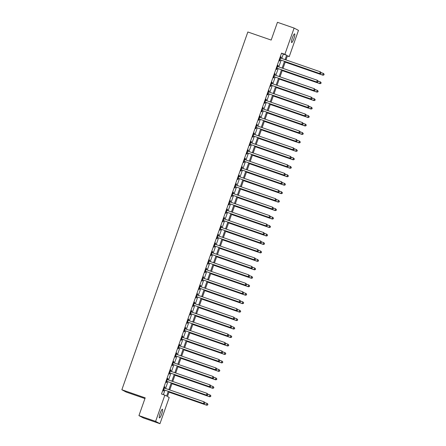 <?xml version="1.0" encoding="UTF-8"?>
<svg xmlns="http://www.w3.org/2000/svg" width="446" height="446" viewBox="0 0 446 446"><rect width="100%" height="100%" fill="white"/><g stroke="black" fill="none" stroke-linecap="round" stroke-linejoin="round"><path stroke-width="0.67" d="M160.192 413.174A4.594 0.842 -70.9 0 1 162.45 409.233A4.594 0.842 -70.9 0 1 161.703 413.972A4.594 0.842 -70.9 0 1 159.445 417.919A4.594 0.842 -70.9 0 1 160.192 413.174M292.381 37.798A4.594 0.842 -70.9 0 1 294.639 33.857A4.594 0.842 -70.9 0 1 293.892 38.601A4.594 0.842 -70.9 0 1 291.634 42.543A4.594 0.842 -70.9 0 1 292.381 37.798M144.939 398.562L126.207 392.073L121.853 389.759L247.842 31.989L271.185 40.068L277.445 22.3L294.115 28.076L298.474 30.384L289.237 56.62L287.469 55.683L285.981 59.915M287.369 55.973L289.237 56.62M169.145 391.677L167.44 396.533L169.207 397.47L159.963 423.7L155.609 421.386L164.847 395.156L166.614 396.093L168.276 391.376M155.609 421.386L138.935 415.616L143.294 417.924L159.963 423.7M281.772 58.459L283.31 54.089L281.543 53.152L161.513 394.002L164.847 395.156M163.381 394.649L164.942 390.217M165.555 388.477L167.919 381.759M168.532 380.014L170.902 373.296M171.515 371.551L173.879 364.834M174.492 363.094L176.861 356.371M177.475 354.631L179.838 347.908M180.452 346.168L182.821 339.445M183.434 337.706L185.798 330.982M186.411 329.243L188.781 322.525M189.394 320.78L191.758 314.062M192.371 312.323L194.74 305.599M195.354 303.86L197.717 297.136M198.331 295.397L200.7 288.673M201.313 286.934L203.683 280.211M204.29 278.471L206.66 271.753M207.273 270.008L209.642 263.291M210.256 261.546L212.619 254.828M213.233 253.088L215.602 246.365M216.215 244.625L218.579 237.902M219.192 236.163L221.562 229.439M222.175 227.7L224.539 220.976M225.152 219.237L227.521 212.519M228.135 210.774L230.498 204.056M231.112 202.311L233.481 195.593M234.094 193.854L236.458 187.13M237.071 185.391L239.441 178.668M240.054 176.928L242.418 170.205M243.031 168.465L245.4 161.742M246.014 160.002L248.377 153.285M248.991 151.54L251.36 144.822M251.973 143.082L254.337 136.359M254.95 134.62L257.32 127.896M257.933 126.157L260.297 119.433M260.91 117.694L263.279 110.97M263.893 109.231L266.256 102.513M266.87 100.768L269.239 94.05M269.852 92.305L272.216 85.587M272.829 83.848L275.199 77.125M275.812 75.385L278.181 68.662M278.789 66.922L281.158 60.199M280.818 58.092L281.209 56.988L280.913 56.832L279.48 60.896L279.776 61.052L280.166 59.948M277.841 66.554L278.226 65.451L277.93 65.294L276.503 69.359L276.799 69.515L277.183 68.411M274.859 75.012L275.249 73.913L274.953 73.757L273.521 77.816L273.816 77.972L274.206 76.874M271.876 83.474L272.266 82.376L271.971 82.22L270.544 86.279L270.834 86.435L271.224 85.337M268.899 91.937L269.289 90.839L268.994 90.683L267.561 94.742L267.856 94.898L268.247 93.799M265.916 100.4L266.307 99.296L266.011 99.14L264.584 103.204L264.874 103.361L265.264 102.262M262.939 108.863L263.324 107.759L263.034 107.603L261.601 111.667L261.897 111.823L262.281 110.719M259.957 117.326L260.347 116.222L260.051 116.066L258.624 120.13L258.914 120.286L259.304 119.182M256.98 125.789L257.364 124.685L257.074 124.529L255.642 128.593L255.937 128.749L256.322 127.645M253.997 134.246L254.387 133.148L254.092 132.992L252.665 137.05L252.954 137.206L253.345 136.108M251.02 142.709L251.405 141.611L251.115 141.454L249.682 145.513L249.977 145.669L250.362 144.571M248.037 151.172L248.428 150.073L248.132 149.917L246.705 153.976L246.995 154.132L247.385 153.034M245.06 159.635L245.445 158.531L245.155 158.375L243.722 162.439L244.018 162.595L244.402 161.491M242.078 168.097L242.468 166.994L242.172 166.837L240.74 170.902L241.035 171.058L241.425 169.954M239.101 176.56L239.485 175.456L239.195 175.3L237.763 179.364L238.058 179.521L238.443 178.417M236.118 185.023L236.508 183.919L236.213 183.763L234.78 187.827L235.075 187.983L235.466 186.88M233.141 193.48L233.526 192.382L233.23 192.226L231.803 196.285L232.098 196.441L232.483 195.342M230.158 201.943L230.549 200.845L230.253 200.689L228.82 204.747L229.116 204.904L229.506 203.805M227.181 210.406L227.566 209.308L227.27 209.152L225.843 213.21L226.139 213.366L226.523 212.268M224.199 218.869L224.589 217.765L224.293 217.609L222.861 221.673L223.156 221.829L223.546 220.725M221.222 227.332L221.606 226.228L221.311 226.072L219.884 230.136L220.179 230.292L220.564 229.188M218.239 235.795L218.629 234.691L218.334 234.535L216.901 238.599L217.196 238.755L217.587 237.651M215.262 244.252L215.647 243.154L215.351 242.998L213.924 247.056L214.219 247.218L214.604 246.114M212.279 252.715L212.67 251.616L212.374 251.46L210.941 255.519L211.237 255.675L211.627 254.577M209.302 261.178L209.687 260.079L209.391 259.923L207.964 263.982L208.26 264.138L208.644 263.04M206.32 269.64L206.71 268.537L206.414 268.38L204.982 272.445L205.277 272.601L205.667 271.502M203.343 278.103L203.727 276.999L203.432 276.843L202.005 280.908L202.3 281.064L202.685 279.96M200.36 286.566L200.75 285.462L200.455 285.306L199.022 289.37L199.317 289.526L199.708 288.423M197.377 295.029L197.768 293.925L197.472 293.769L196.045 297.833L196.335 297.989L196.725 296.885M194.4 303.486L194.79 302.388L194.495 302.232L193.062 306.291L193.358 306.447L193.748 305.348M191.418 311.949L191.808 310.851L191.512 310.695L190.085 314.753L190.375 314.909L190.765 313.811M188.441 320.412L188.825 319.314L188.535 319.158L187.103 323.216L187.398 323.372L187.783 322.274M185.458 328.875L185.848 327.771L185.553 327.615L184.126 331.679L184.415 331.835L184.806 330.731M182.481 337.338L182.866 336.234L182.576 336.078L181.143 340.142L181.438 340.298L181.823 339.194M179.498 345.801L179.889 344.697L179.593 344.541L178.166 348.605L178.456 348.761L178.846 347.657M176.521 354.263L176.906 353.16L176.616 353.003L175.183 357.068L175.479 357.224L175.863 356.12M173.539 362.721L173.929 361.622L173.633 361.466L172.206 365.525L172.496 365.681L172.886 364.583M170.562 371.183L170.946 370.085L170.656 369.929L169.224 373.988L169.519 374.144L169.904 373.046M167.579 379.646L167.969 378.548L167.674 378.392L166.241 382.451L166.536 382.607L166.927 381.508M164.602 388.109L164.987 387.005L164.697 386.849L163.264 390.913L163.559 391.07L163.944 389.966M138.935 415.616L145.195 397.843L121.853 389.759M281.543 53.152L284.877 54.306L294.115 28.076M285.106 59.613L286.644 55.243L284.877 54.306M168.889 389.631L171.253 382.913M171.866 381.168L174.235 374.45M174.849 372.711L177.213 365.988M177.826 364.248L180.195 357.525M180.808 355.785L183.178 349.062M183.785 347.322L186.155 340.599M186.768 338.86L189.137 332.142M189.751 330.397L192.115 323.679M192.728 321.94L195.097 315.216M195.71 313.477L198.074 306.753M198.687 305.014L201.057 298.29M201.67 296.551L204.034 289.828M204.647 288.088L207.016 281.365M207.63 279.625L209.994 272.907M210.607 271.162L212.976 264.445M213.589 262.705L215.953 255.982M216.566 254.242L218.936 247.519M219.549 245.779L221.913 239.056M222.526 237.317L224.895 230.593M225.509 228.854L227.873 222.136M228.486 220.391L230.855 213.673M231.468 211.928L233.832 205.21M234.445 203.471L236.815 196.747M237.428 195.008L239.792 188.284M240.405 186.545L242.775 179.822M243.388 178.082L245.752 171.359M246.365 169.619L248.734 162.901M249.347 161.157L251.711 154.439M252.325 152.694L254.694 145.976M255.307 144.236L257.676 137.513M258.284 135.774L260.654 129.05M261.267 127.311L263.636 120.587M264.249 118.848L266.613 112.124M267.226 110.385L269.596 103.667M270.209 101.922L272.573 95.204M273.186 93.465L275.556 86.741M276.169 85.002L278.533 78.279M279.146 76.539L281.515 69.816M282.128 68.076L284.492 61.353M285.368 61.659L282.998 68.377M282.385 70.117L280.021 76.84M279.408 78.58L277.038 85.303M276.425 87.042L274.056 93.766M273.448 95.505L271.079 102.229M270.466 103.968L268.096 110.686M267.483 112.431L265.119 119.149M264.506 120.894L262.137 127.612M261.523 129.351L259.159 136.075M258.546 137.814L256.177 144.537M255.564 146.277L253.2 153M252.587 154.74L250.217 161.463M249.604 163.203L247.24 169.92M246.627 171.665L244.257 178.383M243.644 180.123L241.28 186.846M240.667 188.586L238.298 195.309M237.685 197.048L235.321 203.772M234.708 205.511L232.338 212.235M231.725 213.974L229.361 220.692M228.748 222.437L226.378 229.155M225.765 230.9L223.401 237.618M222.788 239.357L220.419 246.08M219.806 247.82L217.442 254.543M216.828 256.283L214.459 263.006M213.846 264.746L211.482 271.469M210.869 273.208L208.499 279.926M207.886 281.671L205.522 288.389M204.909 290.134L202.54 296.852M201.927 298.591L199.557 305.315M198.949 307.054L196.58 313.778M195.967 315.517L193.597 322.241M192.984 323.98L190.62 330.703M190.007 332.443L187.638 339.161M187.025 340.906L184.661 347.624M184.047 349.363L181.678 356.086M181.065 357.826L178.701 364.549M178.088 366.289L175.718 373.012M175.105 374.752L172.741 381.475M172.128 383.214L169.759 389.932M283.31 54.089L286.644 55.243M280.896 56.882L281.209 56.988M277.914 65.345L278.226 65.451M274.937 73.807L275.249 73.913M271.954 82.265L272.266 82.376M268.977 90.728L269.289 90.839M265.994 99.19L266.307 99.296M263.017 107.653L263.324 107.759M260.035 116.116L260.347 116.222M257.058 124.579L257.364 124.685M254.075 133.042L254.387 133.148M251.098 141.499L251.405 141.611M248.115 149.962L248.428 150.073M245.138 158.425L245.445 158.531M242.156 166.888L242.468 166.994M239.173 175.35L239.485 175.456M236.196 183.813L236.508 183.919M233.213 192.271L233.526 192.382M230.236 200.733L230.549 200.845M227.254 209.196L227.566 209.308M224.277 217.659L224.589 217.765M221.294 226.122L221.606 226.228M218.317 234.585L218.629 234.691M215.334 243.048L215.647 243.154M212.357 251.505L212.67 251.616M209.375 259.968L209.687 260.079M206.398 268.431L206.71 268.537M203.415 276.894L203.727 276.999M200.438 285.356L200.75 285.462M197.455 293.819L197.768 293.925M194.478 302.282L194.79 302.388M191.496 310.739L191.808 310.851M188.519 319.202L188.825 319.314M185.536 327.665L185.848 327.771M182.559 336.128L182.866 336.234M179.576 344.591L179.889 344.697M176.599 353.054L176.906 353.16M173.617 361.516L173.929 361.622M170.64 369.974L170.946 370.085M167.657 378.437L167.969 378.548M164.674 386.899L164.987 387.005M280.233 59.825L320.011 73.651L280.233 59.825A0.719 0.708 -62 0 0 279.965 59.786L279.871 59.792M320.847 73.339L319.715 73.495L320.312 71.806L321.204 72.72L320.847 73.339L321.204 72.72M280.523 57.935L280.595 57.997A0.719 0.708 -62 0 0 280.829 58.131L320.312 71.806L321.087 72.659M280.528 59.981A0.719 0.708 -62 0 0 280.261 59.942L279.809 59.97M320.011 73.651L320.969 73.4M285.195 62.139L322.954 75.218L322.659 75.062L323.255 73.367L321.137 72.631M285.211 62.094L322.659 75.062L323.913 74.961L324.03 74.22L323.796 74.9M324.03 74.22L323.551 73.523L324.147 74.287M323.913 74.961L322.954 75.218M277.25 68.288L317.028 82.114L277.25 68.288A0.719 0.708 -62 0 0 276.988 68.249L276.888 68.255M317.87 81.796L316.738 81.958L317.329 80.269L318.227 81.183L317.87 81.796L318.227 81.183M277.546 66.398L277.618 66.46A0.719 0.708 -62 0 0 277.847 66.593L317.329 80.269L318.11 81.122M277.546 68.444A0.719 0.708 -62 0 0 277.278 68.405L276.827 68.433M277.574 66.315L277.908 66.616A0.719 0.708 -62 0 0 277.914 66.616L277.618 66.46M317.028 82.114L317.987 81.863M274.273 76.751L314.051 90.577L274.273 76.751A0.719 0.708 -62 0 0 274.006 76.712L273.911 76.718M314.887 90.259L313.755 90.421L314.352 88.726L315.244 89.646L314.887 90.259L315.244 89.646M274.563 74.856L274.636 74.922A0.719 0.708 -62 0 0 274.87 75.056L314.352 88.726L315.127 89.585M274.569 76.907A0.719 0.708 -62 0 0 274.301 76.868L273.85 76.89M314.051 90.577L315.01 90.321M271.291 85.214L311.068 99.04L271.291 85.214A0.719 0.708 -62 0 0 271.029 85.175L270.928 85.18M311.91 98.722L310.773 98.884L311.369 97.189L312.267 98.109L311.91 98.722L312.267 98.109M271.586 83.318L271.659 83.385A0.719 0.708 -62 0 0 271.887 83.519L311.369 97.189L312.15 98.048M271.586 85.37A0.719 0.708 -62 0 0 271.319 85.331L270.867 85.353M271.614 83.24L271.949 83.541A0.719 0.708 -62 0 0 271.954 83.541L271.659 83.385M311.068 99.04L312.027 98.783M282.218 70.602L319.972 83.675L319.682 83.519L320.273 81.83L318.154 81.094M282.234 70.552L319.682 83.519L320.93 83.424L321.053 82.683L320.813 83.363M321.053 82.683L320.273 81.83L321.17 82.744M320.93 83.424L319.972 83.675M279.235 79.065L316.995 92.138L316.699 91.982L317.296 90.293L315.177 89.557M279.252 79.014L316.699 91.982L317.953 91.887L318.07 91.146L317.836 91.82M318.07 91.146L317.296 90.293L318.188 91.207M317.953 91.887L316.995 92.138M276.252 87.528L314.012 100.601L313.722 100.445L314.313 98.756L312.194 98.02M276.275 87.477L313.722 100.445L314.971 100.344L315.093 99.609L314.854 100.283M315.093 99.609L314.313 98.756L315.21 99.67M314.971 100.344L314.012 100.601M268.314 93.671L308.091 107.503L268.314 93.671A0.719 0.708 -62 0 0 268.046 93.638L267.951 93.643M308.927 107.185L307.796 107.347L308.392 105.652L309.284 106.572L308.927 107.185L309.284 106.572M268.603 91.781L268.676 91.848A0.719 0.708 -62 0 0 268.91 91.982L308.392 105.652L309.167 106.51M268.609 93.827A0.719 0.708 -62 0 0 268.341 93.794L267.89 93.816M308.091 107.503L309.05 107.246M273.275 95.99L311.035 109.064L310.739 108.908L311.336 107.213L309.217 106.483M273.292 95.94L310.739 108.908L311.994 108.807L312.111 108.071L311.871 108.746M312.111 108.071L311.336 107.213L312.228 108.133M311.994 108.807L311.035 109.064M265.331 102.134L305.109 115.966L265.331 102.134A0.719 0.708 -62 0 0 265.069 102.101L264.969 102.106M305.95 115.648L304.813 115.809L305.41 114.115L306.307 115.035L305.95 115.648L306.307 115.035M265.626 100.244L265.699 100.305A0.719 0.708 -62 0 0 265.928 100.445L305.41 114.115L306.19 114.968M265.626 102.29A0.719 0.708 -62 0 0 265.359 102.257L264.907 102.279M265.654 100.166L265.989 100.461A0.719 0.708 -62 0 0 265.994 100.467L265.699 100.305M305.109 115.966L306.067 115.709M270.293 104.453L308.052 117.527L307.762 117.37L308.353 115.676L306.235 114.945M270.315 104.403L307.762 117.37L309.011 117.27L309.134 116.534L308.894 117.209M309.134 116.534L308.353 115.676L309.251 116.596M309.011 117.27L308.052 117.527M262.354 110.597L302.132 124.423L262.354 110.597A0.719 0.708 -62 0 0 262.086 110.558L261.992 110.563M302.968 124.111L301.836 124.267L302.433 122.578L303.325 123.492L302.968 124.111L303.325 123.492M262.644 108.707L262.716 108.768A0.719 0.708 -62 0 0 262.95 108.908L302.433 122.578L303.208 123.431M262.649 110.753A0.719 0.708 -62 0 0 262.382 110.714L261.93 110.742M302.132 124.423L303.085 124.172M267.316 112.91L305.075 125.989L304.78 125.833L305.376 124.139L303.258 123.403M267.332 112.866L304.78 125.833L306.034 125.733L306.151 124.991L305.911 125.672M306.151 124.991L305.672 124.295L306.268 125.058M306.034 125.733L305.075 125.989M259.371 119.06L299.149 132.886L259.371 119.06A0.719 0.708 -62 0 0 259.104 119.021L259.009 119.026M299.991 132.568L298.853 132.73L299.45 131.04L300.348 131.955L299.991 132.568L300.348 131.955M259.667 117.17L259.739 117.231A0.719 0.708 -62 0 0 259.968 117.365L299.45 131.04L300.23 131.893M259.667 119.216A0.719 0.708 -62 0 0 259.399 119.177L258.948 119.205M259.695 117.092L260.029 117.387A0.719 0.708 -62 0 0 260.035 117.387M299.149 132.886L300.108 132.635M264.333 121.373L302.093 134.452L301.797 134.291L302.394 132.601L300.275 131.865M264.35 121.329L301.797 134.291L303.051 134.196L303.174 133.454L302.934 134.135M303.174 133.454L302.394 132.601L303.291 133.516M303.051 134.196L302.093 134.452M256.394 127.523L296.172 141.349L256.394 127.523A0.719 0.708 -62 0 0 256.127 127.484L256.032 127.489M297.008 141.031L295.876 141.192L296.473 139.503L297.365 140.418L297.008 141.031L297.365 140.418M256.684 125.633L256.757 125.694A0.719 0.708 -62 0 0 256.991 125.828L296.473 139.503L297.248 140.356M256.69 127.679A0.719 0.708 -62 0 0 256.422 127.64L255.971 127.668M296.172 141.349L297.125 141.098M261.356 129.836L299.115 142.91L298.82 142.753L299.417 141.064L297.298 140.328M261.373 129.786L298.82 142.753L300.074 142.659L300.191 141.917L299.952 142.597M300.191 141.917L299.417 141.064L300.309 141.979M300.074 142.659L299.115 142.91M253.412 135.985L293.189 149.811L253.412 135.985A0.719 0.708 -62 0 0 253.144 135.946L253.049 135.952M294.031 149.494L292.894 149.655L293.49 147.96L294.388 148.88L294.031 149.494L294.388 148.88M253.707 134.09L253.78 134.157A0.719 0.708 -62 0 0 254.008 134.291L293.49 147.96L294.271 148.819M253.707 136.141A0.719 0.708 -62 0 0 253.44 136.102L252.988 136.125M253.735 134.012L254.069 134.313A0.719 0.708 -62 0 0 254.075 134.313L253.78 134.157M293.189 149.811L294.148 149.555M258.373 138.299L296.133 151.372L295.837 151.216L296.434 149.527L294.315 148.791M258.39 138.249L295.837 151.216L297.092 151.122L297.214 150.38L296.975 151.055M297.214 150.38L296.434 149.527L297.331 150.441M297.092 151.122L296.133 151.372M250.435 144.443L290.212 158.274L250.435 144.443A0.719 0.708 -62 0 0 250.167 144.409L250.072 144.415M291.048 157.956L289.917 158.118L290.513 156.423L291.405 157.343L291.048 157.956L291.405 157.343M250.724 142.553L250.797 142.62A0.719 0.708 -62 0 0 251.031 142.753L290.513 156.423L291.288 157.282M250.724 144.604A0.719 0.708 -62 0 0 250.462 144.565L250.005 144.588M290.212 158.274L291.166 158.018M255.396 146.762L293.156 159.835L292.86 159.679L293.457 157.984L291.338 157.254M255.413 146.712L292.86 159.679L294.109 159.579L294.232 158.843L293.992 159.517M294.232 158.843L293.457 157.984L294.349 158.904M294.109 159.579L293.156 159.835M247.452 152.906L287.23 166.737L247.452 152.906A0.719 0.708 -62 0 0 247.184 152.872L247.09 152.878M288.071 166.419L286.934 166.581L287.531 164.886L288.428 165.806L288.071 166.419L288.428 165.806M247.747 151.016L247.814 151.083A0.719 0.708 -62 0 0 248.048 151.216L287.531 164.886L288.311 165.739M247.747 153.062A0.719 0.708 -62 0 0 247.48 153.028L247.028 153.05M247.77 150.938L248.11 151.239A0.719 0.708 -62 0 0 248.115 151.239L247.814 151.083M287.23 166.737L288.188 166.481M252.414 155.225L290.173 168.298L289.878 168.142L290.474 166.447L288.356 165.717M252.43 155.175L289.878 168.142L291.132 168.042L291.255 167.306L291.015 167.98M291.255 167.306L290.474 166.447L291.372 167.367M291.132 168.042L290.173 168.298M244.475 161.368L284.253 175.2L244.475 161.368A0.719 0.708 -62 0 0 244.207 161.335L244.113 161.335M285.089 174.882L283.957 175.044L284.554 173.349L285.446 174.269L285.089 174.882L285.446 174.269M244.765 159.478L244.837 159.54A0.719 0.708 -62 0 0 245.071 159.679L284.554 173.349L285.329 174.202M244.765 161.524A0.719 0.708 -62 0 0 244.503 161.491L244.046 161.513M244.793 159.4L245.133 159.696A0.719 0.708 -62 0 0 245.133 159.701L244.837 159.54M284.253 175.2L285.206 174.944M249.437 163.688L287.196 176.761L286.901 176.605L287.497 174.91L285.379 174.174M249.453 163.637L286.901 176.605L288.149 176.505L288.272 175.769L288.032 176.443M288.272 175.769L287.497 174.91L288.389 175.83M288.149 176.505L287.196 176.761M241.492 169.831L281.27 183.657L241.492 169.831A0.719 0.708 -62 0 0 241.225 169.792L241.13 169.798M282.112 183.345L280.974 183.501L281.571 181.812L282.469 182.726L282.112 183.345L282.469 182.726M241.782 167.941L241.855 168.003A0.719 0.708 -62 0 0 242.089 168.136L281.571 181.812L282.346 182.665M241.788 169.987A0.719 0.708 -62 0 0 241.52 169.948L241.069 169.976M281.27 183.657L282.229 183.406M246.454 172.145L284.214 185.224L283.918 185.068L284.515 183.373L282.396 182.637M246.471 172.1L283.918 185.068L285.172 184.967L285.295 184.226L285.055 184.906M285.295 184.226L284.81 183.529L285.412 184.293M285.172 184.967L284.214 185.224M238.515 178.294L278.293 192.12L238.515 178.294A0.719 0.708 -62 0 0 238.248 178.255L238.153 178.261M279.129 191.802L277.997 191.964L278.594 190.275L279.486 191.189L279.129 191.802L279.486 191.189M238.805 176.404L238.878 176.465A0.719 0.708 -62 0 0 239.112 176.599L278.594 190.275L279.369 191.128M238.805 178.45A0.719 0.708 -62 0 0 238.543 178.411L238.086 178.439M278.293 192.12L279.246 191.869M243.477 180.608L281.236 193.681L280.941 193.525L281.538 191.836L279.413 191.1M243.494 180.563L280.941 193.525L282.19 193.43L282.312 192.689L282.073 193.369M282.312 192.689L281.538 191.836L282.43 192.75M282.19 193.43L281.236 193.681M235.533 186.757L275.31 200.583L235.533 186.757A0.719 0.708 -62 0 0 235.265 186.718L235.17 186.723M276.152 200.265L275.015 200.427L275.611 198.738L276.509 199.652L276.152 200.265L276.509 199.652M235.822 184.861L235.895 184.928A0.719 0.708 -62 0 0 236.129 185.062L275.611 198.738L276.386 199.591M235.828 186.913A0.719 0.708 -62 0 0 235.56 186.874L235.109 186.896M275.31 200.583L276.269 200.326M240.494 189.071L278.254 202.144L277.958 201.988L278.555 200.299L276.436 199.563M240.511 189.02L277.958 201.988L279.213 201.893L279.335 201.152L279.096 201.826M279.335 201.152L278.555 200.299L279.452 201.213M279.213 201.893L278.254 202.144M232.556 195.22L272.333 209.046L232.556 195.22A0.719 0.708 -62 0 0 232.288 195.181L232.188 195.186M273.169 208.728L272.038 208.89L272.634 207.195L273.526 208.115L273.169 208.728L273.526 208.115M232.845 193.324L232.918 193.391A0.719 0.708 -62 0 0 233.147 193.525L272.634 207.195L273.409 208.053M232.845 195.376A0.719 0.708 -62 0 0 232.583 195.337L232.126 195.359M272.333 209.046L273.286 208.789M237.517 197.533L275.277 210.607L274.981 210.451L275.578 208.761L273.454 208.026M237.534 197.483L274.981 210.451L276.23 210.356L276.353 209.614L276.113 210.289M276.353 209.614L275.578 208.761L276.47 209.676M276.23 210.356L275.277 210.607M229.573 203.677L269.351 217.509L229.573 203.677A0.719 0.708 -62 0 0 229.305 203.644L229.211 203.649M270.192 217.191L269.055 217.353L269.652 215.658L270.549 216.578L270.192 217.191L270.549 216.578M229.863 201.787L229.935 201.854A0.719 0.708 -62 0 0 230.169 201.988L269.652 215.658L270.427 216.516M229.868 203.833A0.719 0.708 -62 0 0 229.601 203.8L229.149 203.822M269.351 217.509L270.309 217.252M234.535 205.996L272.294 219.07L271.999 218.914L272.595 217.219L270.477 216.488M234.551 205.946L271.999 218.914L273.253 218.813L273.37 218.077L273.136 218.752M273.37 218.077L272.595 217.219L273.493 218.139M273.253 218.813L272.294 219.07M226.596 212.14L266.373 225.971L226.596 212.14A0.719 0.708 -62 0 0 226.328 212.106L226.228 212.112M267.21 225.654L266.078 225.815L266.675 224.121L267.567 225.04L267.21 225.654L267.567 225.04M226.886 210.25L226.958 210.311A0.719 0.708 -62 0 0 227.187 210.451L266.675 224.121L267.449 224.974M226.886 212.296A0.719 0.708 -62 0 0 226.624 212.263L226.167 212.285M266.373 225.971L267.327 225.715M231.558 214.459L269.317 227.532L269.022 227.376L269.618 225.682L267.494 224.951M231.574 214.409L269.022 227.376L270.27 227.276L270.393 226.54L270.153 227.215M270.393 226.54L269.618 225.682L270.51 226.601M270.27 227.276L269.317 227.532M223.613 220.603L263.391 234.434L223.613 220.603A0.719 0.708 -62 0 0 223.346 220.564L223.251 220.569M264.233 234.117L263.095 234.278L263.692 232.583L264.589 233.498L264.233 234.117L264.589 233.498M223.903 218.713L223.976 218.774A0.719 0.708 -62 0 0 224.21 218.914L263.692 232.583L264.467 233.436M223.909 220.759A0.719 0.708 -62 0 0 223.641 220.72L223.19 220.748M223.931 218.635L224.271 218.93A0.719 0.708 -62 0 0 224.271 218.936L223.976 218.774M263.391 234.434L264.35 234.178M228.575 222.916L266.334 235.995L266.039 235.839L266.636 234.144L264.517 233.409M228.592 222.872L266.039 235.839L267.293 235.739L267.41 234.997L267.176 235.678M267.41 234.997L266.931 234.301L267.533 235.064M267.293 235.739L266.334 235.995M220.631 229.066L260.408 242.892L220.631 229.066A0.719 0.708 -62 0 0 220.369 229.027L220.268 229.032M261.25 242.579L260.118 242.735L260.715 241.046L261.607 241.961L261.25 242.579L261.607 241.961M220.926 227.176L220.999 227.237A0.719 0.708 -62 0 0 221.227 227.371L260.715 241.046L261.49 241.899M220.926 229.222A0.719 0.708 -62 0 0 220.664 229.183L220.207 229.211M260.408 242.892L261.367 242.641M225.598 231.379L263.357 244.458L263.062 244.302L263.658 242.607L261.534 241.871M225.615 231.335L263.062 244.302L264.311 244.202L264.433 243.46L264.194 244.14M264.433 243.46L263.948 242.763L264.55 243.527M264.311 244.202L263.357 244.458M217.654 237.528L257.431 251.354L217.654 237.528A0.719 0.708 -62 0 0 217.386 237.489L217.291 237.495M258.273 251.037L257.136 251.198L257.732 249.509L258.624 250.423L258.273 251.037L258.624 250.423M217.943 235.639L218.016 235.7A0.719 0.708 -62 0 0 218.25 235.834L257.732 249.509L258.507 250.362M217.949 237.685A0.719 0.708 -62 0 0 217.681 237.646L217.23 237.673M257.431 251.354L258.39 251.104M222.615 239.842L260.375 252.915L260.079 252.759L260.676 251.07L258.557 250.334M222.632 239.792L260.079 252.759L261.334 252.665L261.451 251.923L261.217 252.603M261.451 251.923L260.676 251.07L261.573 251.984M261.334 252.665L260.375 252.915M214.671 245.991L254.449 259.817L214.671 245.991A0.719 0.708 -62 0 0 214.409 245.952L214.309 245.958M255.29 259.5L254.159 259.661L254.755 257.966L255.647 258.886L255.29 259.5L255.647 258.886M214.966 244.096L215.039 244.163A0.719 0.708 -62 0 0 215.267 244.296L254.755 257.966L255.53 258.825M214.966 246.147A0.719 0.708 -62 0 0 214.699 246.108L214.247 246.131M254.449 259.817L255.407 259.561M219.638 248.305L257.392 261.378L257.102 261.222L257.699 259.533L255.575 258.797M219.655 248.255L257.102 261.222L258.351 261.127L258.474 260.386L258.234 261.061M258.474 260.386L257.699 259.533L258.591 260.447M258.351 261.127L257.392 261.378M211.694 254.454L251.472 268.28L211.694 254.454A0.719 0.708 -62 0 0 211.426 254.415L211.332 254.421M252.313 267.962L251.176 268.124L251.773 266.429L252.665 267.349L252.313 267.962L252.665 267.349M211.984 252.559L212.056 252.626A0.719 0.708 -62 0 0 212.29 252.759L251.773 266.429L252.547 267.288M211.989 254.61A0.719 0.708 -62 0 0 211.722 254.571L211.27 254.594M251.472 268.28L252.43 268.024M216.656 256.768L254.415 269.841L254.12 269.685L254.716 267.996L252.598 267.26M216.672 256.718L254.12 269.685L255.374 269.585L255.491 268.849L255.257 269.523M255.491 268.849L254.716 267.996L255.608 268.91M255.374 269.585L254.415 269.841M208.711 262.911L248.489 276.743L208.711 262.911A0.719 0.708 -62 0 0 208.449 262.878L208.349 262.884M249.331 276.425L248.199 276.587L248.79 274.892L249.688 275.812L249.331 276.425L249.688 275.812M209.007 261.022L209.079 261.088A0.719 0.708 -62 0 0 209.308 261.222L248.79 274.892L249.57 275.751M209.007 263.068A0.719 0.708 -62 0 0 208.739 263.034L208.288 263.056M248.489 276.743L249.448 276.487M213.679 265.231L251.433 278.304L251.143 278.148L251.739 276.453L249.615 275.723M213.695 265.18L251.143 278.148L252.391 278.048L252.514 277.312L252.274 277.986M252.514 277.312L251.739 276.453L252.631 277.373M252.391 278.048L251.433 278.304M205.734 271.374L245.512 285.206L205.734 271.374A0.719 0.708 -62 0 0 205.467 271.341L205.372 271.346M246.354 284.888L245.216 285.05L245.813 283.355L246.705 284.275L246.354 284.888L246.705 284.275M206.024 269.484L206.097 269.546A0.719 0.708 -62 0 0 206.331 269.685L245.813 283.355L246.588 284.208M206.03 271.53A0.719 0.708 -62 0 0 205.762 271.497L205.311 271.519M206.052 269.406L206.392 269.702A0.719 0.708 -62 0 0 206.392 269.707M245.512 285.206L246.471 284.949M210.696 273.693L248.455 286.767L248.16 286.611L248.756 284.916L246.638 284.186M210.713 273.643L248.16 286.611L249.414 286.51L249.531 285.774L249.297 286.449M249.531 285.774L248.756 284.916L249.649 285.836M249.414 286.51L248.455 286.767M202.752 279.837L242.529 293.663L202.752 279.837A0.719 0.708 -62 0 0 202.49 279.798L202.389 279.804M243.371 293.351L242.239 293.507L242.83 291.818L243.728 292.732L243.371 293.351L243.728 292.732M203.047 277.947L203.12 278.009A0.719 0.708 -62 0 0 203.348 278.148L242.83 291.818L243.611 292.671M203.047 279.993A0.719 0.708 -62 0 0 202.779 279.954L202.328 279.982M203.075 277.869L203.415 278.165A0.719 0.708 -62 0 0 203.415 278.17L203.12 278.009M242.529 293.663L243.488 293.412M207.719 282.151L245.473 295.23L245.183 295.074L245.779 293.379L243.655 292.643M207.736 282.106L245.183 295.074L246.432 294.973L246.554 294.232L246.315 294.912M246.554 294.232L246.069 293.535L246.671 294.299M246.432 294.973L245.473 295.23M199.775 288.3L239.552 302.126L199.775 288.3A0.719 0.708 -62 0 0 199.507 288.261L199.412 288.267M240.388 301.808L239.257 301.97L239.853 300.281L240.745 301.195L240.388 301.808L240.745 301.195M200.064 286.41L200.137 286.471A0.719 0.708 -62 0 0 200.371 286.605L239.853 300.281L240.628 301.134M200.07 288.456A0.719 0.708 -62 0 0 199.802 288.417L199.351 288.445M239.552 302.126L240.511 301.875M204.736 290.614L242.496 303.693L242.2 303.536L242.797 301.842L240.678 301.106M204.753 290.569L242.2 303.536L243.455 303.436L243.572 302.695L243.338 303.375M243.572 302.695L242.797 301.842L243.689 302.756M243.455 303.436L242.496 303.693M196.792 296.763L236.57 310.589L196.792 296.763A0.719 0.708 -62 0 0 196.53 296.724L196.43 296.729M237.411 310.271L236.28 310.433L236.871 308.743L237.768 309.658L237.411 310.271L237.768 309.658M197.087 294.873L197.16 294.934A0.719 0.708 -62 0 0 197.388 295.068L236.871 308.743L237.651 309.596M197.087 296.919A0.719 0.708 -62 0 0 196.82 296.88L196.368 296.908M197.115 294.789L197.45 295.09A0.719 0.708 -62 0 0 197.455 295.09M236.57 310.589L237.528 310.338M201.754 299.076L239.513 312.15L239.223 311.994L239.814 310.305L237.696 309.569M201.776 299.026L239.223 311.994L240.472 311.899L240.595 311.157L240.355 311.838M240.595 311.157L239.814 310.305L240.712 311.219M240.472 311.899L239.513 312.15M193.815 305.226L233.593 319.052L193.815 305.226A0.719 0.708 -62 0 0 193.547 305.187L193.452 305.192M234.429 318.734L233.297 318.896L233.894 317.201L234.786 318.121L234.429 318.734L234.786 318.121M194.105 303.33L194.177 303.397A0.719 0.708 -62 0 0 194.411 303.531L233.894 317.201L234.668 318.059M194.11 305.382A0.719 0.708 -62 0 0 193.843 305.343L193.391 305.365M233.593 319.052L234.551 318.795M198.777 307.539L236.536 320.613L236.241 320.457L236.837 318.767L234.719 318.031M198.793 307.489L236.241 320.457L237.495 320.362L237.612 319.62L237.372 320.295M237.612 319.62L236.837 318.767L237.729 319.682M237.495 320.362L236.536 320.613M190.832 313.689L230.61 327.515L190.832 313.689A0.719 0.708 -62 0 0 190.57 313.649L190.47 313.655M231.452 327.197L230.314 327.358L230.911 325.664L231.809 326.583L231.452 327.197L231.809 326.583M191.128 311.793L191.2 311.86A0.719 0.708 -62 0 0 191.429 311.994L230.911 325.664L231.691 326.522M191.128 313.845A0.719 0.708 -62 0 0 190.86 313.806L190.409 313.828M191.156 311.715L191.49 312.016A0.719 0.708 -62 0 0 191.496 312.016L191.2 311.86M230.61 327.515L231.569 327.258M195.794 316.002L233.553 329.076L233.264 328.919L233.855 327.225L231.736 326.494M195.816 315.952L233.264 328.919L234.512 328.819L234.635 328.083L234.395 328.758M234.635 328.083L233.855 327.225L234.752 328.144M234.512 328.819L233.553 329.076M187.855 322.146L227.633 335.977L187.855 322.146A0.719 0.708 -62 0 0 187.588 322.112L187.493 322.118M228.469 335.66L227.337 335.821L227.934 334.126L228.826 335.046L228.469 335.66L228.826 335.046M188.145 320.256L188.218 320.323A0.719 0.708 -62 0 0 188.452 320.457L227.934 334.126L228.709 334.979M188.151 322.302A0.719 0.708 -62 0 0 187.883 322.268L187.431 322.291M227.633 335.977L228.592 335.721M192.817 324.465L230.576 337.538L230.281 337.382L230.877 335.687L228.759 334.957M192.834 324.415L230.281 337.382L231.535 337.282L231.652 336.546L231.413 337.221M231.652 336.546L230.877 335.687L231.769 336.607M231.535 337.282L230.576 337.538M184.873 330.609L224.65 344.44L184.873 330.609A0.719 0.708 -62 0 0 184.605 330.575L184.51 330.575M225.492 344.122L224.355 344.284L224.951 342.589L225.849 343.509L225.492 344.122L225.849 343.509M185.168 328.719L185.241 328.78A0.719 0.708 -62 0 0 185.469 328.919L224.951 342.589L225.732 343.442M185.168 330.765A0.719 0.708 -62 0 0 184.9 330.731L184.449 330.754M185.196 328.641L185.53 328.936A0.719 0.708 -62 0 0 185.536 328.942M224.65 344.44L225.609 344.184M189.834 332.928L227.594 346.001L227.298 345.845L227.895 344.15L225.776 343.42M189.851 332.878L227.298 345.845L228.553 345.745L228.675 345.009L228.436 345.683M228.675 345.009L227.895 344.15L228.792 345.07M228.553 345.745L227.594 346.001M181.896 339.072L221.673 352.897L181.896 339.072A0.719 0.708 -62 0 0 181.628 339.032L181.533 339.038M222.509 352.585L221.378 352.741L221.974 351.052L222.866 351.966L222.509 352.585L222.866 351.966M182.185 337.182L182.258 337.243A0.719 0.708 -62 0 0 182.492 337.377L221.974 351.052L222.749 351.905M182.191 339.228A0.719 0.708 -62 0 0 181.923 339.189L181.472 339.216M221.673 352.897L222.626 352.647M186.857 341.385L224.617 354.464L224.321 354.308L224.918 352.613L222.799 351.877M186.874 341.341L224.321 354.308L225.576 354.208L225.693 353.466L225.453 354.146M225.693 353.466L225.213 352.769L225.81 353.533M225.576 354.208L224.617 354.464M178.913 347.534L218.691 361.36L178.913 347.534A0.719 0.708 -62 0 0 178.645 347.495L178.551 347.501M219.532 361.043L218.395 361.204L218.992 359.515L219.889 360.429L219.532 361.043L219.889 360.429M179.208 345.644L179.281 345.706A0.719 0.708 -62 0 0 179.509 345.84L218.992 359.515L219.772 360.368M179.208 347.69A0.719 0.708 -62 0 0 178.941 347.651L178.489 347.679M179.236 345.566L179.571 345.862A0.719 0.708 -62 0 0 179.576 345.862L179.281 345.706M218.691 361.36L219.649 361.109M183.875 349.848L221.634 362.921L221.339 362.765L221.935 361.076L219.817 360.34M183.891 349.803L221.339 362.765L222.593 362.67L222.716 361.929L222.476 362.609M222.716 361.929L221.935 361.076L222.833 361.99M222.593 362.67L221.634 362.921M175.936 355.997L215.713 369.823L175.936 355.997A0.719 0.708 -62 0 0 175.668 355.958L175.573 355.964M216.55 369.505L215.418 369.667L216.015 367.978L216.907 368.892L216.55 369.505L216.907 368.892M176.226 354.107L176.298 354.169A0.719 0.708 -62 0 0 176.532 354.302L216.015 367.978L216.789 368.831M176.226 356.153A0.719 0.708 -62 0 0 175.964 356.114L175.512 356.142M215.713 369.823L216.667 369.572M180.898 358.311L218.657 371.384L218.362 371.228L218.958 369.539L216.84 368.803M180.914 358.261L218.362 371.228L219.61 371.133L219.733 370.392L219.493 371.066M219.733 370.392L218.958 369.539L219.85 370.453M219.61 371.133L218.657 371.384M172.953 364.46L212.731 378.286L172.953 364.46A0.719 0.708 -62 0 0 172.686 364.421L172.591 364.427M213.573 377.968L212.435 378.13L213.032 376.435L213.929 377.355L213.573 377.968L213.929 377.355M173.249 362.565L173.321 362.631A0.719 0.708 -62 0 0 173.55 362.765L213.032 376.435L213.812 377.294M173.249 364.616A0.719 0.708 -62 0 0 172.981 364.577L172.53 364.599M173.277 362.487L173.611 362.788A0.719 0.708 -62 0 0 173.617 362.788L173.321 362.631M212.731 378.286L213.69 378.03M177.915 366.774L215.674 379.847L215.379 379.691L215.975 378.002L213.857 377.266M177.932 366.723L215.379 379.691L216.633 379.596L216.756 378.855L216.516 379.529M216.756 378.855L215.975 378.002L216.873 378.916M216.633 379.596L215.674 379.847M169.976 372.917L209.754 386.749L169.976 372.917A0.719 0.708 -62 0 0 169.709 372.884L169.614 372.889M210.59 386.431L209.458 386.593L210.055 384.898L210.947 385.818L210.59 386.431L210.947 385.818M170.266 371.027L170.339 371.094A0.719 0.708 -62 0 0 170.573 371.228L210.055 384.898L210.83 385.757M170.266 373.073A0.719 0.708 -62 0 0 170.004 373.04L169.547 373.062M209.754 386.749L210.707 386.492M174.938 375.237L212.697 388.31L212.402 388.154L212.998 386.459L210.88 385.729M174.955 375.186L212.402 388.154L213.651 388.053L213.773 387.318L213.534 387.992M213.773 387.318L212.998 386.459L213.89 387.379M213.651 388.053L212.697 388.31M166.994 381.38L206.771 395.212L166.994 381.38A0.719 0.708 -62 0 0 166.726 381.347L166.631 381.352M207.613 394.894L206.476 395.056L207.072 393.361L207.97 394.281L207.613 394.894L207.97 394.281M167.283 379.49L167.356 379.552A0.719 0.708 -62 0 0 167.59 379.691L207.072 393.361L207.853 394.214M167.289 381.536A0.719 0.708 -62 0 0 167.021 381.503L166.57 381.525M206.771 395.212L207.73 394.955M171.955 383.699L209.715 396.773L209.419 396.617L210.016 394.922L207.897 394.192M171.972 383.649L209.419 396.617L210.674 396.516L210.796 395.78L210.557 396.455M210.796 395.78L210.016 394.922L210.913 395.842M210.674 396.516L209.715 396.773M164.016 389.843L203.794 403.675L164.016 389.843A0.719 0.708 -62 0 0 163.749 389.804L163.654 389.81M204.63 403.357L203.499 403.518L204.095 401.824L204.987 402.738L204.63 403.357L204.987 402.738M164.306 387.953L164.379 388.014A0.719 0.708 -62 0 0 164.613 388.154L204.095 401.824L204.87 402.677M164.306 389.999A0.719 0.708 -62 0 0 164.044 389.96L163.587 389.988M164.334 387.875L164.674 388.171A0.719 0.708 -62 0 0 164.674 388.176M203.794 403.675L204.747 403.418M168.978 392.157L206.738 405.236L206.442 405.079L207.039 403.385L204.915 402.649M168.995 392.112L206.442 405.079L207.691 404.979L207.814 404.238L207.574 404.918M207.814 404.238L207.334 403.541L207.931 404.305M207.691 404.979L206.738 405.236M279.965 59.786L280.261 59.942M276.988 68.249L277.278 68.405M274.006 76.712L274.301 76.868M271.029 85.175L271.319 85.331M268.046 93.638L268.341 93.794M265.069 102.101L265.359 102.257M262.086 110.558L262.382 110.714M259.739 117.231L260.029 117.387M259.104 119.021L259.399 119.177M256.127 127.484L256.422 127.64M253.144 135.946L253.44 136.102M250.167 144.409L250.462 144.565M247.184 152.872L247.48 153.028M244.207 161.335L244.503 161.491M241.225 169.792L241.52 169.948M238.248 178.255L238.543 178.411M235.265 186.718L235.56 186.874M232.288 195.181L232.583 195.337M229.305 203.644L229.601 203.8M226.328 212.106L226.624 212.263M223.346 220.564L223.641 220.72M220.369 229.027L220.664 229.183M217.386 237.489L217.681 237.646M214.409 245.952L214.699 246.108M211.426 254.415L211.722 254.571M208.449 262.878L208.739 263.034M206.097 269.546L206.392 269.702M205.467 271.341L205.762 271.497M202.49 279.798L202.779 279.954M199.507 288.261L199.802 288.417M197.16 294.934L197.45 295.09M196.53 296.724L196.82 296.88M193.547 305.187L193.843 305.343M190.57 313.649L190.86 313.806M187.588 322.112L187.883 322.268M185.241 328.78L185.53 328.936M184.605 330.575L184.9 330.731M181.628 339.032L181.923 339.189M178.645 347.495L178.941 347.651M175.668 355.958L175.964 356.114M172.686 364.421L172.981 364.577M169.709 372.884L170.004 373.04M166.726 381.347L167.021 381.503M164.379 388.014L164.674 388.171M163.749 389.804L164.044 389.96"/></g></svg>
